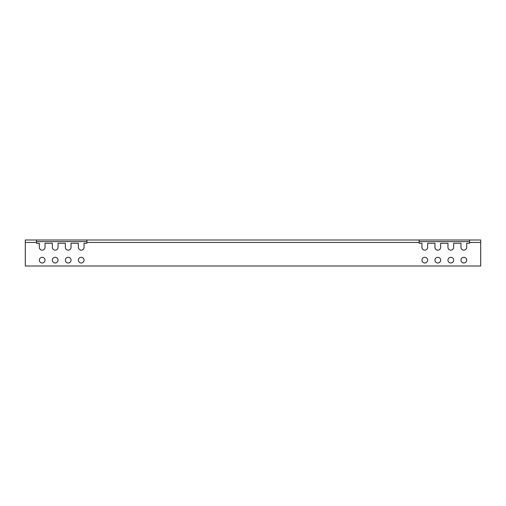 <?xml version="1.0" encoding="UTF-8"?>
<svg xmlns="http://www.w3.org/2000/svg" width="506" height="506" viewBox="0 0 506 506"><rect width="100%" height="100%" fill="white"/><g stroke="black" fill="none" stroke-linecap="round" stroke-linejoin="round"><path stroke-width="0.76" d="M42.175 257.307A2.846 2.846 0 0 0 39.329 260.154A2.846 2.846 0 0 0 42.175 263A2.846 2.846 0 0 0 45.021 260.154A2.846 2.846 0 0 0 42.175 257.307M55.186 257.307A2.846 2.846 0 0 0 52.339 260.154A2.846 2.846 0 0 0 55.186 263A2.846 2.846 0 0 0 58.032 260.154A2.846 2.846 0 0 0 55.186 257.307M68.196 257.307A2.846 2.846 0 0 0 65.35 260.154A2.846 2.846 0 0 0 68.196 263A2.846 2.846 0 0 0 71.042 260.154A2.846 2.846 0 0 0 68.196 257.307M81.207 257.307A2.846 2.846 0 0 0 78.36 260.154A2.846 2.846 0 0 0 81.207 263A2.846 2.846 0 0 0 84.053 260.154A2.846 2.846 0 0 0 81.207 257.307M466.671 247.307A2.846 2.846 0 0 1 463.825 250.154A2.846 2.846 0 0 0 466.671 247.307L466.671 243.241L469.517 243.241L469.517 239.989L480.7 239.989L480.7 266.011L25.3 266.011L25.3 239.989L36.483 239.989L36.483 243.241L39.329 243.241L39.329 247.307A2.846 2.846 0 0 0 42.175 250.154A2.846 2.846 0 0 0 45.021 247.307L45.021 243.241L52.339 243.241L52.339 247.307A2.846 2.846 0 0 0 55.186 250.154A2.846 2.846 0 0 0 58.032 247.307L58.032 243.241L65.35 243.241L65.35 247.307A2.846 2.846 0 0 0 68.196 250.154A2.846 2.846 0 0 0 71.042 247.307L71.042 243.241L78.36 243.241L78.36 247.307A2.846 2.846 0 0 0 81.207 250.154A2.846 2.846 0 0 0 84.053 247.307L84.053 243.241L86.899 243.241L86.899 239.989L419.101 239.989L419.101 243.241L421.947 243.241L421.947 247.307A2.846 2.846 0 0 0 424.793 250.154A2.846 2.846 0 0 1 421.947 247.307M463.825 263A2.846 2.846 0 0 1 460.979 260.154A2.846 2.846 0 0 1 463.825 257.307A2.846 2.846 0 0 1 466.671 260.154A2.846 2.846 0 0 1 463.825 263M450.814 263A2.846 2.846 0 0 1 447.968 260.154A2.846 2.846 0 0 1 450.814 257.307A2.846 2.846 0 0 1 453.661 260.154A2.846 2.846 0 0 1 450.814 263M437.804 263A2.846 2.846 0 0 1 434.958 260.154A2.846 2.846 0 0 1 437.804 257.307A2.846 2.846 0 0 1 440.65 260.154A2.846 2.846 0 0 1 437.804 263M424.793 263A2.846 2.846 0 0 1 421.947 260.154A2.846 2.846 0 0 1 424.793 257.307A2.846 2.846 0 0 1 427.64 260.154A2.846 2.846 0 0 1 424.793 263M427.64 247.307A2.846 2.846 0 0 1 424.793 250.154A2.846 2.846 0 0 0 427.64 247.307L427.64 243.241L434.958 243.241L434.958 247.307A2.846 2.846 0 0 0 437.804 250.154A2.846 2.846 0 0 1 434.958 247.307M440.65 247.307A2.846 2.846 0 0 1 437.804 250.154A2.846 2.846 0 0 0 440.65 247.307L440.65 243.241L447.968 243.241L447.968 247.307A2.846 2.846 0 0 0 450.814 250.154A2.846 2.846 0 0 1 447.968 247.307M453.661 247.307A2.846 2.846 0 0 1 450.814 250.154A2.846 2.846 0 0 0 453.661 247.307L453.661 243.241L460.979 243.241L460.979 247.307A2.846 2.846 0 0 0 463.825 250.154A2.846 2.846 0 0 1 460.979 247.307M480.7 239.989L25.3 239.989M419.101 241.615L469.517 241.615M36.483 241.615L86.899 241.615M78.36 247.307A2.846 2.846 0 0 0 81.207 250.154A2.846 2.846 0 0 0 84.053 247.307M65.35 247.307A2.846 2.846 0 0 0 68.196 250.154A2.846 2.846 0 0 0 71.042 247.307M52.339 247.307A2.846 2.846 0 0 0 55.186 250.154A2.846 2.846 0 0 0 58.032 247.307M39.329 247.307A2.846 2.846 0 0 0 42.175 250.154A2.846 2.846 0 0 0 45.021 247.307M25.3 242.431L36.483 242.431M469.517 242.431L480.7 242.431M86.899 242.431L419.101 242.431"/></g></svg>
